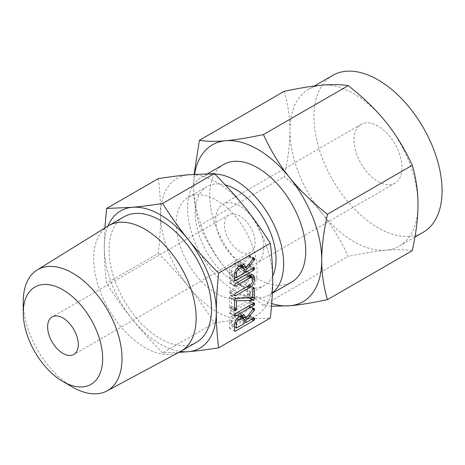 <?xml version="1.0" encoding="UTF-8"?>
<svg xmlns="http://www.w3.org/2000/svg" width="465" height="465" viewBox="0 0 465 465"><rect width="100%" height="100%" fill="white"/><g stroke="black" fill="none" stroke-linecap="round" stroke-linejoin="round"><path stroke-width="0.35" stroke-dasharray="2.33 1.74" d="M196.526 342.252A72.453 41.833 60 0 1 160.297 338.665A72.453 41.833 60 0 1 112.966 274.815A72.453 41.833 60 0 1 124.074 216.76M108.037 226.031A79.23 45.744 -120 0 0 104.276 247.159A79.23 45.744 -120 0 0 132.287 319.356A79.23 45.744 -120 0 0 160.297 344.193A79.23 45.744 -120 0 0 180.478 351.505M180.49 351.494A72.453 41.833 60 0 1 144.929 347.535A72.453 41.833 60 0 1 97.772 284.289A72.453 41.833 60 0 1 108.049 226.019M178.798 352.4L162.622 352.859C151.026 341.287 140.918 330.115 132.287 319.356C123.609 308.586 115.047 296.519 106.595 283.168C105.038 270.694 104.259 258.691 104.276 247.159L104.898 227.978M72.627 387.136A69.831 40.316 60 0 1 23.25 301.611M158.309 178.612C159.867 191.086 160.646 203.089 160.628 214.621C160.64 226.17 159.867 239.068 158.309 253.315L106.595 283.168M158.309 253.315C169.899 264.887 180.013 276.059 188.645 286.818C197.317 297.594 205.885 309.655 214.33 323.006L162.622 352.859M214.33 323.006C225.926 321.21 236.034 319.926 244.666 319.164L270.357 318.002M160.628 214.621A79.23 45.744 60 0 1 188.645 174.77A79.23 45.744 60 0 1 216.655 182.28A79.23 45.744 60 0 1 244.666 207.117A79.23 45.744 60 0 1 272.676 279.314A79.23 45.744 60 0 1 244.666 319.164A79.23 45.744 60 0 1 216.655 311.66A79.23 45.744 60 0 1 188.645 286.818A79.23 45.744 60 0 1 160.628 214.621M216.655 293.63A57.148 32.998 -120 0 0 245.229 296.461A57.148 32.998 -120 0 0 253.989 250.664A57.148 32.998 -120 0 0 216.655 200.305A57.148 32.998 -120 0 0 188.081 197.474A57.148 32.998 -120 0 0 179.321 243.271A57.148 32.998 -120 0 0 216.655 293.63M239.748 251.333A21.681 12.514 60 0 1 225.589 232.233A21.681 12.514 60 0 1 228.908 214.859A21.681 12.514 60 0 1 239.748 215.934A21.681 12.514 60 0 1 253.913 235.034A21.681 12.514 60 0 1 250.589 252.408A21.681 12.514 60 0 1 239.748 251.333M272.659 276.053A57.148 32.998 60 0 1 264.19 285.516A57.148 32.998 60 0 1 235.616 282.685A57.148 32.998 60 0 1 198.282 232.326A57.148 32.998 60 0 1 207.041 186.529A57.148 32.998 60 0 1 225.351 184.965M239.748 261.347A33.945 19.6 -120 0 0 256.721 263.033A33.945 19.6 -120 0 0 261.923 235.831A33.945 19.6 -120 0 0 239.748 205.919A33.945 19.6 -120 0 0 222.776 204.24A33.945 19.6 -120 0 0 217.574 231.436A33.945 19.6 -120 0 0 239.748 261.347M272.356 292.956A67.925 39.217 60 0 1 269.578 294.845A67.925 39.217 60 0 1 235.616 291.485A67.925 39.217 60 0 1 191.237 231.628A67.925 39.217 60 0 1 201.653 177.194A67.925 39.217 60 0 1 214.743 174.02M378.016 126.091A33.945 19.6 -120 0 0 361.043 124.411A33.945 19.6 -120 0 0 355.841 151.607A33.945 19.6 -120 0 0 378.016 181.524A33.945 19.6 -120 0 0 394.988 183.204A33.945 19.6 -120 0 0 400.191 156.002A33.945 19.6 -120 0 0 378.016 126.091M321.931 213.255C331.818 225.479 340.583 239.859 348.233 256.389C363.554 253.14 376.139 251.088 385.973 250.228A90.57 52.289 60 0 1 353.952 241.649A90.57 52.289 60 0 1 321.931 213.255A90.57 52.289 60 0 1 289.91 130.723C289.951 143.83 288.044 159.164 284.191 176.723C299.518 188.778 312.096 200.956 321.931 213.255M223.741 164.441A67.925 39.217 -120 0 0 213.325 218.876A67.925 39.217 -120 0 0 257.703 278.733A67.925 39.217 -120 0 0 291.665 282.098M271.49 306.208L263.423 305.354C248.095 293.305 235.517 281.127 225.682 268.822A90.57 52.289 -120 0 0 257.703 297.216A90.57 52.289 -120 0 0 271.705 303.517M225.682 268.822C215.795 256.599 207.03 242.219 199.38 225.688C195.532 212.61 193.626 199.479 193.661 186.296A90.57 52.289 -120 0 0 225.682 268.822M263.423 305.354L348.233 256.389M199.38 225.688L284.191 176.723M332.737 75.371A90.57 52.289 -120 0 0 318.851 147.946A90.57 52.289 -120 0 0 378.016 227.757A90.57 52.289 -120 0 0 423.301 232.238M284.191 91.332C288.038 104.41 289.945 117.54 289.91 130.723A90.57 52.289 60 0 1 308.673 89.263A90.57 52.289 60 0 1 321.931 85.171A90.57 52.289 60 0 1 353.952 93.75A90.57 52.289 60 0 1 385.973 122.144A90.57 52.289 60 0 1 417.994 204.67A90.57 52.289 60 0 1 399.237 246.13A90.57 52.289 60 0 1 385.973 250.228C395.86 249.327 404.626 249.473 412.275 250.67M194.585 174.299A90.57 52.289 -120 0 0 193.661 186.296L194.12 174.329M241.631 266.451L240.882 267.375L240.882 269.34L248.612 264.876L249.362 264.852L249.612 265.707L248.641 267.358L230.477 277.843L229.751 277.989L229.507 277.291L229.507 271.67C229.681 268.363 231.128 265.713 233.843 263.707L236.557 262.144L239.527 261.923L241.225 265.271M240.882 265.067L240.882 264.649L245.921 267.561M240.882 264.649L248.63 255.175L253.675 258.087M248.63 255.175L254.372 258.127M249.333 255.215L249.612 256.07L253.431 258.278M249.612 256.07L249.502 256.674L253.047 258.72M249.502 256.674L249.246 257.052L252.757 259.081M249.246 257.052L242.155 265.806M240.882 267.375L244.026 269.194M240.882 269.34L244.026 271.153M248.612 264.876L253.657 267.788M249.362 264.852L254.407 267.764M249.612 265.707L253.437 267.91M249.403 266.544L252.605 268.392M248.641 267.358L251.519 269.02M230.477 277.843L229.507 277.291M229.507 271.67L234.552 274.582M233.843 263.707L238.888 266.619M236.557 262.144L241.602 265.056M231.407 270.572L231.407 274.809L238.987 270.432L238.987 266.195L238.196 264.469L236.557 264.643L233.843 266.213C232.343 267.288 231.529 268.741 231.407 270.572L234.808 272.531M231.407 274.809L234.552 276.629M238.987 270.432L244.026 273.344M233.843 266.213L237.133 268.107M236.557 264.643L239.434 266.306M238.987 266.195L244.026 269.101M249.542 276.047L249.542 276.716C249.252 279.988 247.764 282.557 245.084 284.423L230.407 292.892L229.687 292.898L229.443 292.357L230.413 290.387L245.119 281.895C246.572 280.959 247.421 279.599 247.647 277.82L247.647 276.198L246.88 274.507L245.119 274.705L230.413 283.197L229.687 283.208L229.443 282.662L230.407 280.697L235.453 283.609M230.407 280.697L245.084 272.228L250.124 275.141M245.084 272.228L248.211 271.996L249.862 275.292M249.542 275.106L249.542 275.472M249.542 276.716L252.635 278.5M245.084 284.423L247.955 286.08M230.407 292.892L234.482 295.246M229.443 292.357L234.482 295.269M230.413 290.387L235.459 293.299M245.119 281.895L250.164 284.807M247.647 277.82L252.693 280.732M247.647 276.198L252.693 279.11M245.119 274.705L247.996 276.367M230.413 283.197L234.482 285.545M229.443 282.662L234.482 285.574M230.75 295.397L247.647 294.845L247.647 287.01L248.595 285.028L249.234 285.028L249.542 295.641L248.729 297.28L231.407 297.966L231.407 306.11L230.454 307.784L229.733 307.795L229.507 307.208L229.507 297.484L230.332 295.531L230.75 295.397L235.79 298.309M230.797 295.409L235.842 298.315M247.647 294.845L252.693 297.757M247.647 287.01L252.693 289.922M248.595 285.028L253.64 287.94M249.542 285.917L253.402 288.143M249.542 295.641L252.693 297.455M248.729 297.28L249.722 297.856M248.479 297.414L249.275 297.873M248.327 297.455L249.06 297.879M248.171 297.443L248.932 297.885M231.407 297.966L234.587 299.803M231.407 306.11L234.552 307.929M231.128 307.103L234.552 309.074M230.454 307.784L234.552 310.149M229.507 307.208L234.552 310.114M229.507 297.484L234.552 300.396M230.332 295.531L235.371 298.443M230.599 295.409L235.645 298.321M230.413 310.707L248.641 300.187L249.368 300.187L249.403 301.866L248.641 302.686L230.413 313.207L229.687 313.224L229.443 312.678L230.413 310.707L235.459 313.619M248.641 300.187L253.681 303.099M249.368 300.187L254.413 303.093M249.612 301.029L253.437 303.238M249.403 301.866L252.605 303.721M248.641 302.686L251.513 304.348M230.413 313.207L234.482 315.561M229.443 312.678L234.482 315.59M241.631 316.781L240.882 317.705L240.882 319.67L248.612 315.206L249.362 315.183L249.612 316.037L248.641 317.694L230.477 328.18L229.751 328.319L229.507 327.622L229.507 322.001C229.681 318.694 231.128 316.043 233.843 314.044L236.557 312.474L239.527 312.253L241.225 315.601M240.882 315.404L240.882 314.985L245.921 317.891M240.882 314.985L248.63 305.505L253.675 308.417M248.63 305.505L254.372 308.464M249.333 305.551L249.612 306.406L253.431 308.609M249.612 306.406L249.502 307.005L253.047 309.056M249.502 307.005L249.246 307.388L252.757 309.411M249.246 307.388L242.155 316.136M240.882 317.705L244.026 319.525M240.882 319.67L244.026 321.489M248.612 315.206L253.657 318.118M249.362 315.183L254.407 318.095M249.612 316.037L253.437 318.246M249.403 316.88L252.605 318.728M248.641 317.694L251.519 319.35M230.477 328.18L229.507 327.622M229.507 322.001L234.552 324.913M233.843 314.044L238.888 316.956M236.557 312.474L241.602 315.386M231.407 320.902L231.407 325.145L238.987 320.769L238.987 316.525L238.196 314.799L236.557 314.979L233.843 316.543C232.343 317.618 231.529 319.071 231.407 320.902L234.808 322.867M231.407 325.145L234.552 326.959M238.987 320.769L244.026 323.675M233.843 316.543L237.133 318.438M236.557 314.979L239.434 316.636M238.987 316.525L244.026 319.438M248.112 255.674L253.158 258.587M248.112 306.011L253.158 308.923M228.908 214.859L52.115 316.932M250.589 252.408L73.796 354.481M245.229 296.461L264.19 285.516M188.081 197.474L207.041 186.529M361.043 124.411L222.776 204.24M394.988 183.204L256.721 263.033M269.578 294.845L272.345 293.252M201.653 177.194L207.733 173.683M314.311 86.008L308.673 89.263M414.949 237.063L399.237 246.13M234.796 280.901L229.751 277.989M244.567 264.835L239.527 261.923M240.405 265.742L238.196 264.469M253.251 274.908L248.211 271.996M234.732 295.81L229.687 292.898M249.048 275.762L246.88 274.507M234.726 286.12L229.687 283.208M254.279 287.94L249.234 285.028M234.779 310.707L229.733 307.795M234.726 316.13L229.687 313.224M234.796 331.231L229.751 328.319M244.567 315.165L239.527 312.253M240.405 316.078L238.196 314.799"/><path stroke-width="0.7" d="M234.482 315.59L235.459 313.619L253.681 303.099L254.413 303.093L254.448 304.778L253.681 305.598L235.459 316.119L234.726 316.13L234.482 315.59M235.645 298.321L252.693 297.757L252.693 289.922L253.64 287.94L254.279 287.94L254.588 298.547L253.768 300.192L236.447 300.872L236.447 309.022L235.499 310.696L234.779 310.707L234.552 310.114L234.552 300.396L235.645 298.321M234.482 285.574L235.453 283.609L250.124 275.141L253.251 274.908L254.588 278.018L254.588 279.628C254.291 282.9 252.803 285.469 250.124 287.329L235.453 295.804L234.732 295.81L234.482 295.269L235.459 293.299L250.164 284.807C251.617 283.865 252.46 282.505 252.693 280.732L252.693 279.11L251.92 277.419L250.164 277.617L235.459 286.109L234.726 286.12L234.482 285.574M241.602 265.056L244.567 264.835L245.921 267.98L253.158 258.587L254.372 258.127L254.657 258.982L254.291 259.964L245.921 270.287L245.921 272.252L253.657 267.788L254.407 267.764L254.442 269.456L253.687 270.27L235.523 280.755L234.796 280.901L234.552 280.203L234.552 274.582C234.726 271.275 236.168 268.619 238.888 266.619L241.602 265.056M218.643 347.861L270.357 318.002C271.915 303.726 272.693 290.828 272.676 279.314C272.688 267.753 271.915 255.75 270.357 243.305L218.643 273.158C217.079 287.434 216.306 300.332 216.324 311.852C216.312 323.408 217.085 335.41 218.643 347.861C207.053 349.657 196.939 350.936 188.308 351.703A79.23 45.744 -120 0 0 216.324 311.852A79.23 45.744 -120 0 0 188.308 239.655A79.23 45.744 -120 0 0 160.297 214.813A79.23 45.744 -120 0 0 132.287 207.309A79.23 45.744 -120 0 0 108.037 226.031M241.602 315.386L244.567 315.165L245.921 318.316L253.158 308.923L254.372 308.464L254.657 309.318L254.291 310.3L245.921 320.618L245.921 322.582L253.657 318.118L254.407 318.095L254.442 319.786L253.687 320.6L235.523 331.092L234.796 331.231L234.552 330.534L234.552 324.913C234.726 321.606 236.168 318.955 238.888 316.956L241.602 315.386M23.25 312.782L23.25 301.611A69.831 40.316 60 0 1 37.084 270.02L108.049 226.019A72.453 41.833 60 0 1 108.7 225.63L124.074 216.76A72.453 41.833 60 0 1 160.297 220.346A72.453 41.833 60 0 1 207.628 284.191A72.453 41.833 60 0 1 196.526 342.252L181.152 351.127A72.453 41.833 60 0 1 180.49 351.494L106.903 390.955A69.831 40.316 60 0 1 72.627 387.136L62.955 381.556A56.155 32.422 -120 0 0 62.955 381.556A56.155 32.422 -120 0 0 102.66 358.631A56.155 32.422 -120 0 0 62.955 289.858A56.155 32.422 -120 0 0 23.25 312.782A56.155 32.422 -120 0 0 62.955 381.55L72.627 387.136M180.478 351.505A79.23 45.744 -120 0 0 188.308 351.703L178.798 352.4M108.7 225.63A72.453 41.833 60 0 1 144.929 229.222A72.453 41.833 60 0 1 192.26 293.066A72.453 41.833 60 0 1 181.152 351.127M104.898 227.978L106.595 208.471L132.287 207.309C140.941 206.541 151.049 205.263 162.622 203.467C171.091 216.847 179.653 228.908 188.308 239.655C196.962 250.437 207.076 261.609 218.643 273.158M37.084 270.02A69.831 40.316 60 0 1 72.627 273.106A69.831 40.316 60 0 1 118.418 335.219A69.831 40.316 60 0 1 106.903 390.955M270.357 243.305C261.888 229.925 253.32 217.864 244.666 207.117C236.011 196.329 225.903 185.163 214.33 173.608L188.645 174.77C179.99 175.538 169.876 176.822 158.309 178.612L106.595 208.471M214.33 173.608L162.622 203.467M62.955 353.406A21.681 12.514 60 0 1 48.79 334.3A21.681 12.514 60 0 1 52.115 316.932A21.681 12.514 60 0 1 62.955 318.002A21.681 12.514 60 0 1 77.12 337.108A21.681 12.514 60 0 1 73.796 354.481A21.681 12.514 60 0 1 62.955 353.406M225.351 184.965A57.148 32.998 60 0 1 235.616 189.36A57.148 32.998 60 0 1 272.659 276.053M214.743 174.02A67.925 39.217 60 0 1 235.616 180.56A67.925 39.217 60 0 1 279.163 237.766A67.925 39.217 60 0 1 272.356 292.956M272.345 293.252L291.665 282.098A67.925 39.217 -120 0 0 302.076 227.664A67.925 39.217 -120 0 0 257.703 167.807A67.925 39.217 -120 0 0 223.741 164.441L207.733 173.683M271.705 303.517A90.57 52.289 -120 0 0 289.724 305.796L271.49 306.208M414.949 237.063L423.301 232.238A90.57 52.289 -120 0 0 437.181 159.664A90.57 52.289 -120 0 0 378.016 79.858A90.57 52.289 -120 0 0 332.737 75.371L314.311 86.008M327.465 299.634C312.137 302.884 299.559 304.935 289.724 305.796A90.57 52.289 -120 0 0 321.739 260.243C321.704 273.391 323.611 286.521 327.465 299.634L412.275 250.67C416.123 233.145 418.029 217.812 417.994 204.67C418.035 191.522 416.129 178.391 412.275 165.278C404.649 148.783 395.878 134.402 385.973 122.144C376.168 109.874 363.589 97.697 348.233 85.612C340.607 84.415 331.841 84.27 321.931 85.171C312.125 86.025 299.547 88.083 284.191 91.332L199.38 140.302C207.006 141.494 215.772 141.645 225.682 140.744A90.57 52.289 -120 0 0 194.585 174.299M327.465 214.249C323.617 231.768 321.71 247.101 321.739 260.243A90.57 52.289 -120 0 0 289.724 177.717A90.57 52.289 -120 0 0 257.703 149.323A90.57 52.289 -120 0 0 225.682 140.744C235.488 139.884 248.066 137.832 263.423 134.577C271.048 151.079 279.814 165.453 289.724 177.717C299.53 189.987 312.108 202.165 327.465 214.249L412.275 165.278M194.12 174.329L199.38 140.302M263.423 134.577L348.233 85.612M241.225 265.271L245.921 267.98M253.431 258.278L254.657 258.982M253.047 258.72L254.547 259.586M252.757 259.081L254.291 259.964M242.155 265.806L241.631 266.451M244.026 269.194L245.921 270.287M244.026 271.153L245.921 272.252M253.437 267.91L254.657 268.613M252.605 268.392L254.442 269.456M251.519 269.02L253.687 270.27M234.552 280.197L235.523 280.755M236.447 277.721L244.026 273.344L244.026 269.101L243.236 267.375L241.602 267.555L238.888 269.119C237.382 270.2 236.569 271.653 236.447 273.478L236.447 277.721L234.552 276.629M234.808 272.531L236.447 273.478M237.133 268.107L238.888 269.119M239.434 266.306L241.602 267.555M249.862 275.292L254.588 278.018M249.542 275.472L249.542 276.047M252.635 278.5L254.588 279.628M247.955 286.08L250.124 287.329M234.482 295.246L235.453 295.804M247.996 276.367L250.164 277.617M234.482 285.545L235.459 286.109M253.402 288.143L254.588 288.829M252.693 297.455L254.588 298.547M249.722 297.856L253.768 300.192M249.275 297.873L253.518 300.32M249.06 297.879L253.367 300.367M248.932 297.885L253.21 300.355M234.587 299.803L236.447 300.872M234.552 307.929L236.447 309.022M234.552 309.074L236.174 310.01M234.552 310.149L235.499 310.696M253.437 303.238L254.657 303.941M252.605 303.721L254.448 304.778M251.513 304.348L253.681 305.598M234.482 315.561L235.459 316.119M241.225 315.601L245.921 318.316M253.431 308.609L254.657 309.318M253.047 309.056L254.547 309.917M252.757 309.411L254.291 310.3M242.155 316.136L241.631 316.781M244.026 319.525L245.921 320.618M244.026 321.489L245.921 322.582M253.437 318.246L254.657 318.949M252.605 318.728L254.442 319.786M251.519 319.35L253.687 320.6M234.552 330.534L235.523 331.092M236.447 328.052L244.026 323.675L244.026 319.438L243.236 317.711L241.602 317.891L238.888 319.455C237.382 320.53 236.569 321.983 236.447 323.814L236.447 328.052L234.552 326.959M234.808 322.867L236.447 323.814M237.133 318.438L238.888 319.455M239.434 316.636L241.602 317.891M243.236 267.375L240.405 265.742M251.92 277.419L249.048 275.762M243.236 317.711L240.405 316.078"/></g></svg>
